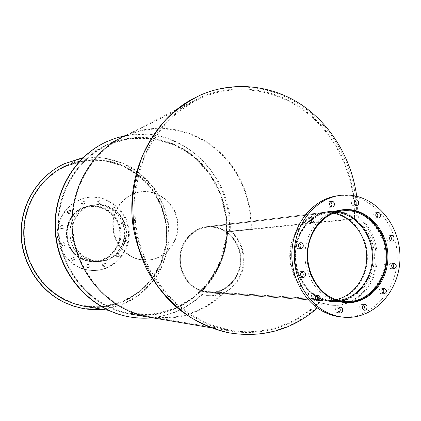 <?xml version="1.0" encoding="UTF-8"?>
<svg xmlns="http://www.w3.org/2000/svg" width="421" height="421" viewBox="0 0 421 421"><rect width="100%" height="100%" fill="white"/><g stroke="black" fill="none" stroke-linecap="round" stroke-linejoin="round"><path stroke-width="0.32" stroke-dasharray="2.1 1.58" d="M318.234 296.652C302.641 288.517 292.979 267.94 295.852 248.527C298.642 229.092 313.413 213.81 330.175 212.337L335.769 212.289L330.175 212.337C313.413 213.81 298.642 229.092 295.852 248.527C292.979 267.94 302.641 288.517 318.234 296.652C322.491 298.884 326.922 300.199 331.538 300.61C326.922 300.199 322.491 298.884 318.234 296.652M338.716 300.462L331.538 300.61L338.716 300.462M197.833 289.274L208.163 292.221C225.319 293.816 240.78 277.818 240.412 259.494C240.37 241.17 224.625 225.424 207.564 227.156C194.476 228.335 182.967 239.649 180.72 253.916C178.409 268.161 185.761 283.249 197.833 289.274L208.163 292.221C225.319 293.816 240.78 277.818 240.412 259.494C240.37 241.17 224.625 225.424 207.564 227.156C194.476 228.335 182.967 239.649 180.72 253.916C178.409 268.161 185.761 283.249 197.833 289.274M317.955 297.352C302.099 289.085 292.263 268.166 295.174 248.427C298 228.666 313.003 213.115 330.038 211.589C352.277 209.348 372.769 231.103 373.006 256.247C373.669 281.391 353.851 303.494 331.422 301.368C326.749 300.941 322.26 299.605 317.955 297.352C302.099 289.085 292.263 268.166 295.174 248.427C298 228.666 313.003 213.115 330.038 211.589C352.277 209.348 372.769 231.103 373.006 256.247C373.669 281.391 353.851 303.494 331.422 301.368C326.749 300.941 322.26 299.605 317.955 297.352M197.607 289.785C185.335 283.665 177.851 268.33 180.193 253.842C182.467 239.339 194.155 227.824 207.458 226.603C224.825 224.814 240.875 240.838 240.917 259.494C241.291 278.144 225.54 294.432 208.069 292.779L197.607 289.785C185.335 283.665 177.851 268.33 180.193 253.842C182.467 239.339 194.155 227.824 207.458 226.603C224.825 224.814 240.875 240.838 240.917 259.494C241.291 278.144 225.54 294.432 208.069 292.779L197.607 289.785M87.457 258.141C64.56 248.222 68.497 209.905 92.667 205.606C107.944 201.906 124.058 213.815 125.837 229.719C127.931 245.58 115.138 260.925 99.409 260.904C95.246 260.92 91.262 259.999 87.457 258.141M82.095 258.394C85.81 260.204 89.71 261.104 93.788 261.094C109.176 261.109 121.706 246.127 119.664 230.634C117.927 215.105 102.15 203.49 87.205 207.111C63.555 211.326 59.698 248.716 82.095 258.394M87.258 258.578C63.987 248.501 67.949 209.569 92.499 205.153C108.05 201.354 124.479 213.473 126.289 229.661C128.421 245.817 115.375 261.436 99.356 261.388C95.135 261.394 91.104 260.457 87.258 258.578M81.895 258.82C59.135 248.99 63.018 210.995 87.042 206.669C102.256 202.948 118.338 214.773 120.101 230.582C122.185 246.359 109.407 261.609 93.73 261.562C89.605 261.567 85.658 260.657 81.895 258.82M82.332 258.941C59.403 249.032 63.303 210.753 87.5 206.374C102.84 202.617 119.054 214.536 120.832 230.476C122.932 246.385 110.049 261.762 94.246 261.704C90.089 261.704 86.121 260.783 82.332 258.941M81.632 258.973C85.41 260.81 89.368 261.73 93.509 261.725C109.271 261.783 122.122 246.453 120.027 230.597C118.248 214.705 102.082 202.827 86.789 206.574C62.661 210.937 58.772 249.095 81.632 258.973M124.411 241.491C123.069 240.123 123.253 239.049 124.958 238.27C127.147 239.228 127.247 240.359 125.248 241.659L124.411 241.491M123.595 241.58L124.427 241.743C126.421 240.449 126.326 239.323 124.142 238.365C122.437 239.139 122.253 240.212 123.595 241.58M123.158 224.73C121.837 223.419 121.985 222.351 123.606 221.53C125.847 222.351 126.011 223.472 124.1 224.893L123.158 224.73M122.348 224.867L123.285 225.03C125.19 223.614 125.026 222.499 122.79 221.678C121.174 222.499 121.027 223.562 122.348 224.867M114.023 210.695C112.712 209.432 112.828 208.369 114.375 207.506C116.675 208.206 116.906 209.316 115.065 210.853L114.023 210.695M113.238 210.879L114.275 211.032C116.112 209.505 115.88 208.395 113.586 207.7C112.044 208.558 111.928 209.621 113.238 210.879M99.314 203.069C97.998 201.838 98.098 200.775 99.598 199.88C101.956 200.485 102.235 201.596 100.435 203.211L99.314 203.069M98.567 203.275L99.688 203.417C101.482 201.806 101.203 200.701 98.851 200.096C97.356 200.991 97.262 202.048 98.567 203.275M82.832 203.975C81.506 202.748 81.6 201.68 83.1 200.77C85.5 201.343 85.795 202.459 83.995 204.111L82.832 203.975M82.132 204.18L83.29 204.317C85.089 202.669 84.795 201.559 82.405 200.985C80.906 201.891 80.816 202.959 82.132 204.18M68.997 213.336C67.649 212.079 67.755 211 69.318 210.095C71.728 210.726 72.002 211.858 70.128 213.479L68.997 213.336M68.339 213.515L69.47 213.657C71.333 212.037 71.065 210.916 68.66 210.284C67.102 211.184 66.997 212.263 68.339 213.515M61.661 228.729C60.277 227.408 60.424 226.314 62.092 225.445C64.481 226.23 64.676 227.377 62.687 228.887L61.661 228.729M61.024 228.856L62.05 229.013C64.029 227.508 63.834 226.361 61.455 225.582C59.787 226.451 59.645 227.54 61.024 228.856M62.924 245.938C61.513 244.538 61.708 243.438 63.503 242.633C65.813 243.601 65.918 244.759 63.808 246.111L62.924 245.938M62.282 246.011L63.161 246.185C65.266 244.838 65.166 243.68 62.861 242.717C61.066 243.517 60.877 244.617 62.282 246.011M72.449 260.194C71.023 258.726 71.254 257.626 73.143 256.884C75.364 257.999 75.385 259.162 73.201 260.362L72.449 260.194M71.775 260.22L72.528 260.389C74.706 259.194 74.685 258.036 72.47 256.921C70.591 257.657 70.36 258.757 71.775 260.22M87.531 267.588C86.116 266.098 86.363 264.998 88.273 264.293C90.431 265.477 90.41 266.63 88.221 267.756L87.531 267.588M86.815 267.593L87.505 267.756C89.689 266.635 89.71 265.488 87.557 264.304C85.652 265.009 85.405 266.104 86.815 267.593M103.998 266.23C102.603 264.756 102.845 263.667 104.718 262.957C106.855 264.12 106.845 265.267 104.687 266.398L103.998 266.23M103.24 266.24L103.924 266.404C106.076 265.277 106.087 264.135 103.955 262.978C102.087 263.683 101.85 264.767 103.24 266.24M117.448 256.652C116.08 255.221 116.296 254.142 118.096 253.405C120.243 254.484 120.274 255.621 118.19 256.821L117.448 256.652M116.649 256.689L117.391 256.857C119.469 255.663 119.438 254.526 117.296 253.453C115.501 254.184 115.286 255.263 116.649 256.689M78.601 266.919C65.36 260.478 56.803 245.322 58.051 230.25C60.35 213.926 69.023 203.232 84.074 198.17C104.545 192.36 126.684 208.142 129.047 229.503C131.884 250.805 114.17 271.324 92.888 270.482C87.91 270.308 83.147 269.119 78.601 266.919M77.911 266.925C64.708 260.504 56.177 245.401 57.424 230.376C59.719 214.105 68.365 203.443 83.374 198.391C103.787 192.602 125.863 208.332 128.221 229.624C131.047 250.858 113.381 271.313 92.157 270.477C87.194 270.303 82.448 269.119 77.911 266.925M333.185 213.236L324.912 212.973C308.304 214.436 293.663 229.55 290.89 248.758C288.038 267.951 297.605 288.29 313.056 296.337C317.271 298.542 321.665 299.841 326.238 300.247L336.058 299.641M332.527 299.042L330.743 298.157C316.781 290.779 307.083 273.782 306.888 255.963C307.541 236.713 315.145 222.73 329.706 214.021M312.777 297.026C297.063 288.853 287.327 268.177 290.216 248.658C293.021 229.124 307.893 213.747 324.775 212.231C346.82 210.011 367.133 231.518 367.365 256.389C368.017 281.254 348.351 303.104 326.122 300.994C321.491 300.578 317.045 299.257 312.777 297.026M341.442 209.937L341.152 209.963C323.712 211.531 308.351 227.54 305.472 247.895C302.504 268.235 312.603 289.774 328.854 298.284C333.264 300.599 337.853 301.973 342.631 302.404L344.552 302.525M349.125 302.378C369.896 300.405 386.136 278.57 385.168 255.031C384.452 231.487 366.765 210.71 345.994 209.847M392.551 263.657L391.22 263.157C388.551 264.288 388.23 266.061 390.256 268.466L391.23 268.735L392.63 268.224M390.235 236.118L388.893 235.692C386.331 236.881 386.046 238.644 388.051 240.98L389.157 241.259L390.53 240.68M376.516 213.063L375.185 212.726C372.685 213.963 372.438 215.726 374.443 218.015L375.674 218.304L377.005 217.689M354.719 200.443L353.435 200.185C350.94 201.464 350.709 203.243 352.74 205.511L354.061 205.806L355.35 205.201M330.364 201.864L329.138 201.648C326.591 202.954 326.354 204.748 328.427 207.037L329.785 207.337L331.038 206.785M309.998 217.389L308.83 217.178C306.167 218.467 305.899 220.288 308.025 222.641L309.335 222.941L310.556 222.467M299.442 243.096L298.31 242.843C295.484 244.08 295.163 245.922 297.342 248.369L298.515 248.658L299.736 248.285M301.852 271.871L300.726 271.54C297.763 272.692 297.384 274.545 299.589 277.092L300.589 277.365L301.825 277.071M316.55 295.526L315.397 295.11C312.366 296.189 311.945 298.036 314.145 300.647L316.282 300.636M339.221 307.509L338.021 307.014C335.011 308.061 334.59 309.888 336.753 312.503L338.868 312.466M363.476 304.851L362.228 304.315C359.308 305.367 358.902 307.172 361.018 309.74L361.818 309.982L363.191 309.645M382.868 288.727L381.573 288.19C378.774 289.274 378.411 291.058 380.473 293.548L381.342 293.805L382.742 293.379M337.979 195.733L338.068 195.723C368.233 191.834 396.398 220.951 397.177 255.037C398.566 289.106 372.111 319.686 341.563 316.981M85.574 258.794C62.334 248.743 66.281 209.884 90.799 205.459C106.339 201.648 122.764 213.747 124.574 229.924C126.705 246.059 113.654 261.657 97.64 261.599C93.436 261.604 89.41 260.667 85.574 258.794M85.252 258.81C89.084 260.678 93.104 261.615 97.309 261.609C113.296 261.667 126.332 246.09 124.206 229.977C122.4 213.826 105.992 201.748 90.473 205.548C65.986 209.974 62.045 248.769 85.252 258.81M79.916 158.628L97.288 157.196C108.928 158.307 119.969 161.475 130.399 166.711C140.235 173.015 148.671 180.846 155.717 190.213C161.79 200.243 165.985 211.021 168.3 222.535L168.963 239.975C167.521 251.611 164.143 262.63 158.822 273.018C152.47 282.807 144.603 291.132 135.209 298.005C125.126 303.841 114.28 307.63 102.677 309.367M64.508 163.701L83.421 158.107L103.298 157.891L122.416 163.09L139.456 173.215L153.286 187.471L163.038 204.843L168.095 224.135L168.132 244.064L163.143 263.309L153.412 280.565L139.525 294.626L122.374 304.451L103.098 309.235L83.063 308.498M131.999 256.715C118.911 249.121 112.66 237.486 113.244 221.804C115.649 206.379 123.916 196.549 138.03 192.318C156.412 187.84 175.778 202.522 177.957 221.988C180.52 241.407 165.232 260.183 146.297 260.115C141.319 260.115 136.557 258.978 131.999 256.715M131.531 256.736C136.078 258.999 140.84 260.125 145.808 260.125C164.711 260.199 179.977 241.454 177.42 222.067C175.247 202.638 155.907 187.976 137.556 192.45C123.458 196.675 115.212 206.49 112.807 221.888C112.223 237.539 118.464 249.153 131.531 256.736M124.874 135.736C179.699 123.437 233.455 174.483 230.192 230.498L229.582 230.561C241.396 239.817 246.385 257.384 241.449 272.129C236.57 286.885 222.267 296.968 207.569 295.558L201.838 294.458C181.425 313.461 157.186 320.918 129.126 316.824M102.671 143.661L106.318 141.877C134.31 129.147 167.474 133.378 191.776 151.344C216.031 169.442 230.408 199.954 229.582 230.561M230.192 230.498C242.028 239.77 247.022 257.363 242.08 272.134C237.191 286.917 222.867 297.015 208.148 295.6L201.838 294.458M202.412 294.5C188.392 307.851 171.721 315.618 152.391 317.797M311.561 219.42C317.429 214.657 323.923 211.921 331.053 211.205C353.466 208.942 374.122 230.871 374.358 256.221C375.032 281.565 355.061 303.846 332.453 301.694C327.759 301.268 323.244 299.92 318.907 297.652L317.576 296.916M315.987 295.942C292.163 281.87 288.469 239.865 309.377 221.367M317.86 297.584C322.186 299.847 326.691 301.189 331.38 301.615C353.945 303.767 373.89 281.538 373.216 256.247C372.98 230.955 352.361 209.074 329.99 211.337C312.866 212.879 297.784 228.519 294.947 248.395C292.027 268.245 301.915 289.274 317.86 297.584M356.687 196.207L357.845 215.747L356.734 215.868C372.617 227.903 379.937 251.847 374.116 272.266C368.38 292.706 350.019 307.004 330.801 305.141L321.544 303.052C298.068 326.938 263.883 338.879 230.15 333.037M194.549 97.946L199.133 95.746C235.276 79.664 277.397 86.442 308.135 110.728C338.826 135.22 357.113 175.473 356.734 215.868M357.845 215.747C373.759 227.808 381.089 251.811 375.258 272.276C369.517 292.758 351.13 307.088 331.874 305.225L321.544 303.052M322.602 303.131L317.466 307.998M108.797 306.599C79.132 292.479 58.398 259.199 58.514 224.493C58.608 189.771 79.416 157.586 108.813 144.608L130.721 138.425L153.27 138.656L174.852 145.098L193.997 157.138L209.474 173.847L220.33 194.034L225.898 216.341L225.845 239.312L220.151 261.452L209.126 281.291L193.423 297.452L174.005 308.735L152.149 314.208L129.379 313.308C122.29 311.998 115.433 309.761 108.797 306.599C115.433 309.761 122.29 311.998 129.379 313.308C178.62 323.286 225.667 281.202 226.503 231.603C227.687 202.106 214.178 172.489 191.002 154.76C167.784 137.151 135.888 132.694 108.813 144.608C79.416 157.586 58.608 189.771 58.514 224.493C58.398 259.199 79.132 292.479 108.797 306.599M66.297 300.052L74.817 303.425L83.637 305.651L102.898 306.467L121.459 301.978L138.025 292.642L151.476 279.202L160.959 262.667L165.9 244.18L166.011 224.998L161.296 206.39L152.055 189.587L138.862 175.746L122.564 165.848L104.234 160.654L85.121 160.643L66.607 165.948C41.8 176.941 24.371 203.638 24.234 232.26C24.092 260.878 41.353 288.301 66.297 300.052L74.817 303.425L83.637 305.651C125.179 314.108 165.616 279.228 166.484 237.744C167.59 213.1 156.059 188.403 136.315 173.778C116.533 159.254 89.452 155.854 66.607 165.948C41.8 176.941 24.371 203.638 24.234 232.26C24.092 260.878 41.353 288.301 66.297 300.052M108.555 307.135C78.716 292.942 57.845 259.494 57.924 224.582C57.987 189.66 78.864 157.259 108.402 144.15L130.468 137.877L153.191 138.077L174.941 144.54L194.239 156.654L209.847 173.478L220.788 193.807L226.403 216.283L226.345 239.423L220.604 261.725L209.484 281.707L193.644 297.973L174.068 309.319L152.034 314.803L129.089 313.845C122.016 312.524 115.175 310.288 108.555 307.135C78.716 292.942 57.845 259.494 57.924 224.582C57.987 189.66 78.864 157.259 108.402 144.15C135.709 132.068 167.921 136.551 191.334 154.344C214.71 172.263 228.287 202.185 226.993 231.945C225.993 281.802 178.599 323.981 129.089 313.845C122.016 312.524 115.175 310.288 108.555 307.135M251.242 229.492C252.563 197.759 238.207 165.827 213.484 146.624C188.713 127.552 154.596 122.595 125.6 135.409L66.265 165.569L84.91 160.19L104.166 160.169L122.648 165.379L139.072 175.341L152.37 189.276L161.685 206.201L166.442 224.946L166.327 244.275L161.343 262.893L151.776 279.549L138.209 293.074L121.511 302.462L102.803 306.956L83.395 306.099C125.158 314.687 165.895 279.728 166.905 238.028C168.1 213.168 156.517 188.203 136.599 173.431C116.649 158.759 89.305 155.333 66.265 165.569L200.512 97.335C236.523 81.532 278.444 88.747 308.693 113.423C338.894 138.283 356.392 178.809 355.04 218.983L227.603 231.887L227.108 231.539L250.721 229.124L251.242 229.492L227.603 231.887C226.266 255.126 217.652 274.945 201.764 291.343L321.849 299.126L201.201 291.143C217.199 274.739 225.835 254.868 227.108 231.539L354.414 218.515L355.04 218.983M224.077 292.832C203.685 312.735 179.157 320.949 150.497 317.476M223.483 292.616C202.48 312.892 177.336 320.834 148.039 316.429C110.497 309.724 78.285 275.013 73.328 233.671C68.207 192.355 91.168 151.139 126.037 135.904C154.781 123.269 188.571 128.189 213.126 147.061C237.644 166.069 251.926 197.67 250.721 229.124M201.201 291.143L201.764 291.343C217.652 274.945 226.266 255.126 227.603 231.887L227.108 231.539C225.835 254.868 217.199 274.739 201.201 291.143M322.575 299.399C299.047 324.712 263.667 337.379 228.966 330.78L209.405 325.096C196.723 319.407 184.914 311.829 173.978 302.373C163.732 291.942 154.986 280.112 147.734 266.882C141.482 253.042 137.141 238.539 134.704 223.383C133.425 208.085 134.162 192.997 136.909 178.104C140.782 163.58 146.44 150.071 153.891 137.583C162.243 125.874 171.9 115.801 182.861 107.36L200.512 97.335M321.849 299.126C298.515 324.028 263.604 336.474 229.34 330.032L209.869 324.412C197.244 318.771 185.482 311.251 174.594 301.852C164.395 291.485 155.681 279.723 148.46 266.567C142.235 252.8 137.909 238.375 135.488 223.288L134.662 200.575C135.988 185.466 139.246 170.979 144.44 157.122C150.66 143.85 158.449 131.931 167.8 121.364C177.899 111.739 188.982 103.945 201.054 97.977C236.755 82.395 278.265 89.552 308.267 113.975C338.216 138.583 355.629 178.693 354.414 218.515M208.163 292.221L331.538 300.61L208.163 292.221M207.564 227.156L330.175 212.337L207.564 227.156M208.069 292.779L331.422 301.368L208.069 292.779M207.458 226.603L330.038 211.589L207.458 226.603M93.788 261.094L99.409 260.904M87.205 207.111L92.667 205.606M93.73 261.562L99.356 261.388M87.042 206.669L92.499 205.153M93.509 261.725L94.246 261.704M86.789 206.574L87.5 206.374M124.427 241.743L125.248 241.659M124.142 238.365L124.958 238.27M123.285 225.03L124.1 224.893M122.79 221.678L123.606 221.53M114.275 211.032L115.065 210.853M113.586 207.7L114.375 207.506M99.688 203.417L100.435 203.211M98.851 200.096L99.598 199.88M83.29 204.317L83.995 204.111M82.405 200.985L83.1 200.77M69.47 213.657L70.128 213.479M68.66 210.284L69.318 210.095M62.05 229.013L62.687 228.887M61.455 225.582L62.092 225.445M63.161 246.185L63.808 246.111M62.861 242.717L63.503 242.633M72.528 260.389L73.201 260.362M72.47 256.921L73.143 256.884M87.505 267.756L88.221 267.756M87.557 264.304L88.273 264.293M103.924 266.404L104.687 266.398M103.955 262.978L104.718 262.957M117.391 256.857L118.19 256.821M117.296 253.453L118.096 253.405M92.157 270.477L92.888 270.482M83.374 198.391L84.074 198.17M326.238 300.247L344.62 301.499M324.912 212.973L341.268 210.995M326.122 300.994L341.542 302.067M324.775 212.231L338.416 210.563M341.084 210.237L343.02 209.995M342.631 302.404L345.173 302.583M341.152 209.963L341.726 209.895M391.23 268.735L393.961 268.735M391.22 263.157L393.867 263.13M389.157 241.259L391.872 241.117M388.893 235.692L391.514 235.528M375.674 218.304L378.332 218.041M375.185 212.726L377.742 212.442M354.061 205.806L356.64 205.474M353.435 200.185L355.887 199.843M329.785 207.337L332.264 207.011M329.138 201.648L331.485 201.312M309.335 222.941L311.724 222.693M308.83 217.178L311.087 216.915M298.515 248.658L300.862 248.553M298.31 242.843L300.531 242.712M300.589 277.365L302.952 277.413M300.726 271.54L302.978 271.55M315.003 300.899L317.429 301.073M315.397 295.11L317.734 295.242M337.542 312.745L340.063 312.977M338.021 307.014L340.468 307.209M361.818 309.982L364.439 310.198M362.228 304.315L364.775 304.499M381.342 293.805L384.036 293.932M381.573 288.19L384.189 288.285M338.068 195.723L340.578 195.333M97.309 261.609L97.64 261.599M90.473 205.548L90.799 205.459M145.808 260.125L146.297 260.115M137.556 192.45L138.03 192.318M106.745 141.656L106.318 141.877M208.148 295.6L207.569 295.558M331.38 301.615L332.453 301.694M329.99 211.337L331.053 211.205M199.943 95.325L199.133 95.746M331.874 305.225L330.801 305.141M148.039 316.429L229.34 330.032M126.037 135.904L201.054 97.977M147.734 317.008L129.089 313.845M210.332 327.622L228.966 330.78"/><path stroke-width="0.63" d="M335.769 212.289C355.313 213.684 371.68 233.281 372.343 255.368C373.232 277.45 358.213 298.021 338.716 300.462C358.213 298.021 373.232 277.45 372.343 255.368C371.68 233.281 355.313 213.684 335.769 212.289M331.027 297.437C315.087 289.08 305.193 267.914 308.114 247.953C310.956 227.966 326.043 212.268 343.162 210.768C365.475 208.558 386.015 230.534 386.273 255.91C386.962 281.281 367.128 303.599 344.62 301.499C339.91 301.078 335.379 299.726 331.027 297.437M336.058 299.641C354.172 295.831 367.507 276.255 366.707 255.515C366.06 234.771 351.44 216.062 333.185 213.236M329.706 214.021C333.948 211.784 338.384 210.442 343.02 209.995C365.733 207.716 386.662 230.082 386.925 255.905C387.625 281.733 367.417 304.451 344.504 302.278L338.421 301.194L332.527 299.042M331.338 298.436C315.019 289.89 304.878 268.23 307.851 247.785C310.74 227.319 326.164 211.226 343.673 209.653C366.549 207.348 387.625 229.871 387.894 255.889C388.604 281.902 368.254 304.788 345.173 302.583C340.378 302.146 335.763 300.768 331.338 298.436M344.552 302.525L349.125 302.378M345.994 209.847L341.442 209.937M392.982 268.466C390.946 266.046 391.267 264.267 393.945 263.13C397.008 265.046 397.014 266.914 393.961 268.735L392.982 268.466M392.63 268.224C393.924 266.693 393.898 265.172 392.551 263.657M390.767 240.833C388.751 238.486 389.036 236.718 391.609 235.523C394.656 235.271 394.935 241.159 391.872 241.117L390.767 240.833M390.53 240.68C391.756 239.081 391.656 237.565 390.235 236.118M377.1 217.752C375.085 215.452 375.332 213.679 377.848 212.431C380.91 212.042 381.426 217.952 378.332 218.041L377.1 217.752M377.005 217.689C378.221 216.005 378.058 214.463 376.516 213.063M355.308 205.18C353.272 202.896 353.503 201.112 356.003 199.822C359.118 199.344 359.787 205.295 356.64 205.474L355.308 205.18M355.35 205.201C356.629 203.417 356.419 201.827 354.719 200.443M330.901 206.711C328.817 204.411 329.054 202.606 331.611 201.296C334.8 200.796 335.49 206.816 332.264 207.011L330.901 206.711M331.038 206.785C332.437 204.916 332.216 203.28 330.364 201.864M310.414 222.393C308.277 220.03 308.546 218.199 311.219 216.899C314.492 216.483 315.024 222.588 311.724 222.693L310.414 222.393M310.556 222.467C312.129 220.583 311.945 218.888 309.998 217.389M299.689 248.258C297.5 245.796 297.821 243.943 300.657 242.701C303.988 242.459 304.209 248.627 300.862 248.553L299.689 248.258M299.736 248.285C301.483 246.459 301.383 244.727 299.442 243.096M301.946 277.139C299.731 274.576 300.115 272.713 303.088 271.556C306.43 271.513 306.288 277.697 302.952 277.413L301.946 277.139M301.825 277.071C303.678 275.36 303.683 273.624 301.852 271.871M316.571 300.815C314.361 298.194 314.782 296.337 317.823 295.247C321.123 295.368 320.713 301.51 317.429 301.073L316.571 300.815M316.282 300.636C318.123 299.047 318.213 297.342 316.55 295.526M339.273 312.735C337.1 310.109 337.521 308.272 340.547 307.219C343.773 307.398 343.268 313.471 340.063 312.977L339.273 312.735M338.868 312.466C340.6 310.956 340.721 309.303 339.221 307.509M363.633 309.956C361.513 307.377 361.918 305.557 364.849 304.504C368.001 304.646 367.57 310.651 364.439 310.198L363.633 309.956M363.191 309.645C364.765 308.161 364.86 306.567 363.476 304.851M383.168 293.679C381.094 291.174 381.463 289.38 384.268 288.29C387.278 290.358 387.199 292.242 384.036 293.932L383.168 293.679M382.742 293.379C384.157 291.89 384.199 290.337 382.868 288.727M325.928 311.903C304.646 300.915 291.164 272.855 294.721 246.106C298.173 219.33 317.918 198.017 340.578 195.333C371.154 191.392 399.597 221.267 399.95 255.852C400.945 290.437 373.448 320.897 342.52 317.076C336.784 316.392 331.253 314.666 325.928 311.903M341.563 316.981L339.989 316.818C334.274 316.139 328.769 314.424 323.465 311.672C302.283 300.747 288.869 272.871 292.39 246.28C295.81 219.662 315.429 198.449 337.979 195.733M102.677 309.367C95.82 310.003 88.978 309.656 82.137 308.325L73.454 306.051L65.06 302.704C39.264 290.585 21.329 262.336 21.282 232.739C21.234 203.132 39 175.383 64.508 163.701L79.916 158.628M83.063 308.498L73.149 305.999L64.766 302.657C39.006 290.553 21.092 262.346 21.05 232.792C21.003 203.232 38.743 175.52 64.218 163.853M129.126 316.824L127.605 316.539C91.989 309.698 61.55 277.413 55.988 238.612C50.309 199.828 70.37 160.238 102.671 143.661M152.391 317.797C144.292 318.597 136.188 318.202 128.068 316.624C91.699 309.656 60.819 276.139 56.046 236.386C51.13 196.654 73.08 156.896 106.745 141.656L115.664 138.167L124.874 135.736M317.576 296.916L315.987 295.942M309.377 221.367L311.561 219.42M230.15 333.037L228.008 332.648C208.274 328.301 189.476 318.708 173.278 304.462C163.022 294.184 154.207 282.523 146.829 269.482C140.419 255.831 135.846 241.496 133.125 226.472C125.374 173.089 152.223 119.201 194.549 97.946M317.466 307.998C292.127 329.99 262.604 338.258 228.892 332.8C215.478 329.622 202.606 324.412 190.271 317.171C178.441 308.83 167.837 298.794 158.443 287.064C149.929 274.513 143.166 260.899 138.162 246.222L133.42 223.498L132.568 200.317C133.904 184.903 137.204 170.116 142.461 155.959C148.771 142.403 156.67 130.21 166.163 119.385C176.415 109.518 187.671 101.498 199.943 95.325C233.181 80.548 271.629 84.91 301.504 104.792C331.322 124.895 351.724 159.275 356.687 196.207M66.092 300.494C41.005 288.68 23.634 261.12 23.744 232.339C23.85 203.554 41.337 176.678 66.265 165.569C41.337 176.678 23.85 203.554 23.744 232.339C23.634 261.12 41.005 288.68 66.092 300.494L74.591 303.867L83.395 306.099L74.591 303.867L66.092 300.494M150.497 317.476L147.734 317.008C110.018 310.193 77.69 275.292 72.707 233.744C67.565 192.223 90.589 150.797 125.6 135.409M341.268 210.995L343.162 210.768M341.542 302.067L344.504 302.278M338.416 210.563L341.084 210.237M341.726 209.895L343.673 209.653M339.989 316.818L342.52 317.076M81.821 308.267L82.137 308.325M128.068 316.624L127.605 316.539M228.892 332.8L228.008 332.648M83.395 306.099L108.486 310.356L83.395 306.099M129.089 313.845L210.332 327.622"/></g></svg>
